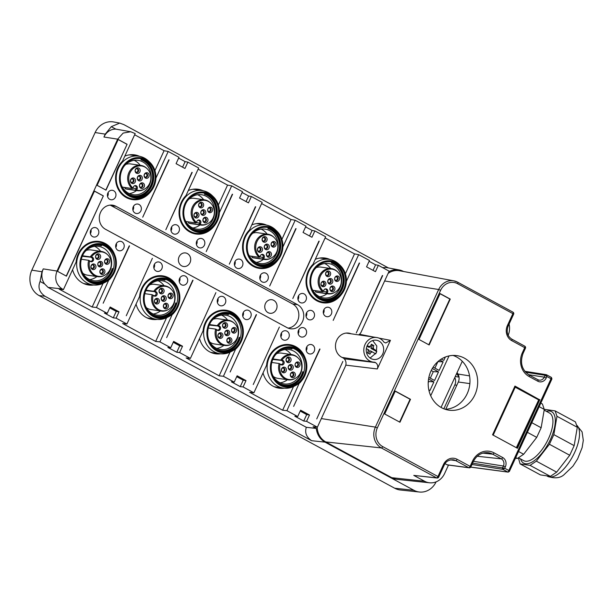 <?xml version="1.0" encoding="UTF-8"?>
<svg xmlns="http://www.w3.org/2000/svg" width="614" height="614" viewBox="0 0 614 614"><rect width="100%" height="100%" fill="white"/><g stroke="black" fill="none" stroke-linecap="round" stroke-linejoin="round"><path stroke-width="0.92" d="M436.094 481.867A18.366 16.455 98.3 0 1 419.454 492.029A18.366 16.455 98.3 0 1 413.928 490.302L325.044 442.149L311.613 440.699L44.96 296.232C39.311 292.195 37.684 287.275 40.094 281.481L41.959 271.749L31.828 270.152L95.124 132.54A19.118 17.123 98.3 0 1 113.713 121.971L119.715 123.092L123.89 124.627L388.401 267.927M413.928 490.302L394.695 488.222A19.118 17.123 98.3 0 0 400.443 490.01L419.454 492.029M394.695 488.222L39.158 295.61A19.118 17.123 98.3 0 1 31.828 270.152M41.959 271.749L43.272 268.886A13.953 12.495 -81.7 0 0 44.599 283.929L40.094 281.481M114.641 254.656A22.304 19.978 98.3 0 0 105.27 243.474A22.304 19.978 98.3 0 0 99.253 241.471A22.304 19.978 98.3 0 0 76.105 262.048L63.426 289.608L62.16 288.918C55.989 284.689 54.278 278.733 57.018 271.05L117.673 139.171L123.153 133.084L130.721 131.757L135.195 133.583L122.516 161.144A22.304 19.978 -81.7 0 0 126.369 197.601A22.304 19.978 -81.7 0 0 132.378 199.604A22.304 19.978 -81.7 0 0 150.89 191.361M130.628 131.741L115.808 129.117A13.953 12.495 98.3 0 0 103.935 137.006L105.247 134.136L111.295 126.668L119.715 123.092M403.544 271.488L403.544 271.488A18.366 16.455 98.3 0 0 399.161 269.93A18.366 16.455 98.3 0 0 388.9 271.687M273.737 300.338A6.854 6.14 98.3 0 0 271.887 299.716A6.854 6.14 98.3 0 0 265.064 304.552A6.854 6.14 98.3 0 0 268.065 312.664A6.854 6.14 98.3 0 0 269.914 313.278A6.854 6.14 98.3 0 0 276.737 308.443A6.854 6.14 98.3 0 0 273.737 300.338M187.393 253.559A6.854 6.14 98.3 0 0 185.543 252.945A6.854 6.14 98.3 0 0 178.712 257.773A6.854 6.14 98.3 0 0 181.721 265.885A6.854 6.14 98.3 0 0 183.571 266.499A6.854 6.14 98.3 0 0 190.394 261.671A6.854 6.14 98.3 0 0 187.393 253.559M311.613 440.699C306.371 437.099 304.605 432.632 306.309 427.298L48.069 287.398L44.599 283.929M111.295 126.668L115.808 129.117M306.309 427.298L316.279 428.449A18.366 16.455 98.3 0 0 325.044 442.149M399.161 269.93L386.367 267.55L382.576 267.604M288.066 328.114A12.748 11.42 98.3 0 0 297.567 320.945A12.748 11.42 98.3 0 0 292.678 303.976L111.103 205.606A12.748 11.42 98.3 0 0 110.075 205.114M351.216 333.809A12.748 11.42 98.3 0 0 348.752 333.126A12.748 11.42 98.3 0 0 336.05 342.113A12.748 11.42 98.3 0 0 341.637 357.202A12.748 11.42 98.3 0 0 342.505 357.624A6.37 5.71 -81.7 0 1 345.375 366.32L317.384 427.19L306.586 421.342L303.738 421.035L294.85 416.223L297.698 416.53L286.907 410.682L282.632 410.221L249.614 392.331L253.889 392.799L243.098 386.95L240.251 386.636L231.363 381.824L234.21 382.131L223.419 376.282L219.144 375.822L186.126 357.939L190.401 358.399L179.61 352.551L176.763 352.244L167.875 347.432L170.723 347.739L159.932 341.891L155.657 341.43L122.639 323.54L126.914 324.008L116.123 318.159L113.275 317.852L104.388 313.033L107.235 313.34L96.444 307.491L92.169 307.031L59.151 289.148L63.426 289.608M316.279 428.449L313.102 426.73L317.384 427.19M306.586 421.342L309.502 415.003L306.701 414.596L303.738 421.035M300.208 411.073L306.701 414.596M316.74 418.925L342.858 361.446L316.74 418.925M320.001 349.067L293.63 406.399L319.71 349.021M297.698 416.53L300.614 410.183L309.502 415.003M299.287 383.075L286.907 410.682M282.632 410.221L293.515 386.559M277.344 387.841A22.304 19.978 98.3 0 0 280.652 387.687M299.586 383.121A22.304 19.978 98.3 0 0 301.796 380.557M305.112 357.839A22.304 19.978 98.3 0 0 295.733 346.657A22.304 19.978 98.3 0 0 289.716 344.654A22.304 19.978 98.3 0 0 266.568 365.23L253.889 392.799M263.038 372.905A22.304 19.978 98.3 0 0 273.069 386.183A22.304 19.978 98.3 0 0 279.078 388.186A22.304 19.978 98.3 0 0 284.228 388.194M286.876 344.968A22.304 19.978 98.3 0 0 285.802 344.515M243.098 386.95L246.014 380.603L243.213 380.196L240.251 386.636M236.72 376.681L243.213 380.196M253.252 384.525L279.37 327.055L253.252 384.525M256.514 314.667L230.143 372.007L256.222 314.629M234.21 382.131L237.127 375.791L246.014 380.603M235.799 348.683L223.419 376.282M219.144 375.822L230.027 352.16M213.849 353.449A22.304 19.978 98.3 0 0 217.164 353.296M236.098 348.721A22.304 19.978 98.3 0 0 238.309 346.158M241.624 323.448A22.304 19.978 98.3 0 0 232.245 312.265A22.304 19.978 98.3 0 0 226.228 310.262A22.304 19.978 98.3 0 0 203.081 330.839L190.401 358.399M199.55 338.514A22.304 19.978 98.3 0 0 209.574 351.791A22.304 19.978 98.3 0 0 215.591 353.794A22.304 19.978 98.3 0 0 220.741 353.794M223.389 310.569A22.304 19.978 98.3 0 0 222.314 310.124M179.61 352.551L182.527 346.212L179.725 345.805L176.763 352.244M173.232 342.282L179.725 345.805M189.764 350.133L215.882 292.655L189.764 350.133M193.026 280.276L166.655 337.616L192.727 280.23M170.723 347.739L173.639 341.399L182.527 346.212M172.311 314.284L159.932 341.891M155.657 341.43L166.54 317.768M150.361 319.057A22.304 19.978 98.3 0 0 153.677 318.904M172.603 314.33A22.304 19.978 98.3 0 0 174.821 311.766M178.129 289.048A22.304 19.978 98.3 0 0 168.758 277.866A22.304 19.978 98.3 0 0 162.741 275.863A22.304 19.978 98.3 0 0 139.593 296.439L126.914 324.008M136.062 304.122A22.304 19.978 98.3 0 0 146.086 317.392A22.304 19.978 98.3 0 0 152.103 319.395A22.304 19.978 98.3 0 0 157.253 319.403M159.901 276.177A22.304 19.978 98.3 0 0 158.826 275.724M116.123 318.159L119.039 311.812L116.238 311.405L113.275 317.852M109.745 307.89L116.238 311.405M126.277 315.734L152.395 258.264L126.277 315.734M129.539 245.876L103.167 303.216L129.239 245.838M107.235 313.34L110.152 307L119.039 311.812M108.824 279.892L96.444 307.491M92.169 307.031L103.045 283.369M86.873 284.658A22.304 19.978 98.3 0 0 90.189 284.505M109.115 279.93A22.304 19.978 98.3 0 0 111.334 277.367M72.575 269.723A22.304 19.978 98.3 0 0 82.598 283A22.304 19.978 98.3 0 0 88.616 285.003A22.304 19.978 98.3 0 0 93.765 285.003M96.413 241.778A22.304 19.978 98.3 0 0 95.339 241.333M214.378 225.76A22.304 19.978 -81.7 0 1 195.866 234.003A22.304 19.978 -81.7 0 1 189.856 232A22.304 19.978 -81.7 0 1 186.004 195.536L198.683 167.975L187.884 162.127L184.968 168.474L176.08 163.654L178.996 157.314L168.205 151.466L164.068 150.706L134.65 134.765M187.884 162.127L185.129 161.62L178.636 158.105M277.866 260.152A22.304 19.978 -81.7 0 1 259.354 268.395A22.304 19.978 -81.7 0 1 253.344 266.392A22.304 19.978 -81.7 0 1 249.491 229.935L262.17 202.374L251.372 196.526L248.455 202.866L239.567 198.053L242.484 191.706L231.693 185.865L227.556 185.098L198.138 169.157M251.372 196.526L248.616 196.019L242.123 192.497M341.361 294.551A22.304 19.978 -81.7 0 1 322.841 302.794A22.304 19.978 -81.7 0 1 316.832 300.791A22.304 19.978 -81.7 0 1 312.979 264.327L325.658 236.766L314.867 230.918L311.95 237.265L303.055 232.445L305.979 226.106L295.18 220.257L291.044 219.497L261.625 203.556M314.867 230.918L312.104 230.411L305.611 226.896M358.622 334.883A6.37 5.71 -81.7 0 0 361.147 332.036L389.146 271.165L378.354 265.317L375.438 271.657L366.55 266.844L369.467 260.497L358.668 254.656L354.531 253.889L325.113 237.948M378.354 265.317L375.591 264.811L369.098 261.288M132.839 154.682A22.304 19.978 -81.7 0 1 135.97 155.772M124.819 156.133A22.304 19.978 -81.7 0 1 134.604 154.851A22.304 19.978 -81.7 0 1 139.539 156.317M129.746 198.499A22.304 19.978 -81.7 0 1 128.587 198.621M164.068 150.706L154.92 170.585M155.91 178.19L168.205 151.466M169.096 159.87L142.724 217.21L168.804 159.832M191.913 172.35L165.834 229.728L192.205 172.396M185.129 161.62L182.573 167.177M196.327 189.074A22.304 19.978 -81.7 0 1 199.458 190.171M188.306 190.532A22.304 19.978 -81.7 0 1 198.092 189.242A22.304 19.978 -81.7 0 1 203.027 190.708M193.233 232.89A22.304 19.978 -81.7 0 1 192.075 233.021M227.556 185.098L218.415 204.984M219.405 212.59L231.693 185.865M232.583 194.27L206.212 251.602L232.292 194.224M255.401 206.741L229.321 264.127L255.693 206.788M248.616 196.019L246.06 201.569M296.078 228.661L269.699 286.001L295.779 228.623M318.889 241.141L292.809 298.519L319.188 241.179M312.104 230.411L309.548 235.968M359.566 263.061L333.187 320.393L359.267 263.015M382.376 275.532L356.304 332.918L382.675 275.579M375.591 264.811L373.043 270.36M302.472 321.659A12.748 11.42 98.3 0 0 297.59 304.69L116.015 206.319A12.748 11.42 98.3 0 0 112.577 205.176A12.748 11.42 98.3 0 0 100.581 212.283A12.748 11.42 98.3 0 0 105.462 229.252L287.037 327.623A12.748 11.42 -81.7 0 0 290.476 328.766A12.748 11.42 -81.7 0 0 302.472 321.659M103.359 195.889L66.442 276.162L57.555 271.342L94.472 191.069L103.359 195.889L66.258 276.062M94.441 191.138L103.152 195.858M127.098 144.282L105.999 190.148L97.112 185.336L118.21 139.462L127.098 144.282L105.823 190.056M118.18 139.531L126.891 144.252M185.413 276.147A4.782 4.283 98.3 0 0 184.123 275.717A4.782 4.283 98.3 0 0 179.357 279.086A4.782 4.283 98.3 0 0 181.452 284.75A4.782 4.283 98.3 0 0 182.742 285.18A4.782 4.283 98.3 0 0 187.508 281.803A4.782 4.283 98.3 0 0 185.413 276.147M179.288 281.849A4.782 4.283 98.3 0 0 179.864 277.927M160.016 262.385A4.782 4.283 98.3 0 0 158.727 261.963A4.782 4.283 98.3 0 0 153.96 265.332A4.782 4.283 98.3 0 0 156.056 270.989A4.782 4.283 98.3 0 0 157.345 271.419A4.782 4.283 98.3 0 0 162.111 268.049A4.782 4.283 98.3 0 0 160.016 262.385M153.891 268.088A4.782 4.283 98.3 0 0 154.467 264.166M121.917 241.755A4.782 4.283 98.3 0 0 120.636 241.325A4.782 4.283 98.3 0 0 115.869 244.694A4.782 4.283 98.3 0 0 117.965 250.351A4.782 4.283 98.3 0 0 119.254 250.781A4.782 4.283 98.3 0 0 124.02 247.411A4.782 4.283 98.3 0 0 121.917 241.755M115.8 247.45A4.782 4.283 98.3 0 0 116.376 243.528M96.528 227.994A4.782 4.283 98.3 0 0 95.239 227.564A4.782 4.283 98.3 0 0 90.473 230.933A4.782 4.283 98.3 0 0 92.568 236.597A4.782 4.283 98.3 0 0 93.858 237.027A4.782 4.283 98.3 0 0 98.624 233.65A4.782 4.283 98.3 0 0 96.528 227.994M90.404 233.696A4.782 4.283 98.3 0 0 90.979 229.774M248.9 310.546A4.782 4.283 98.3 0 0 247.611 310.116A4.782 4.283 98.3 0 0 242.845 313.485A4.782 4.283 98.3 0 0 244.94 319.142A4.782 4.283 98.3 0 0 246.229 319.572A4.782 4.283 98.3 0 0 250.996 316.202A4.782 4.283 98.3 0 0 248.9 310.546M242.776 316.241A4.782 4.283 98.3 0 0 243.351 312.319M223.504 296.785A4.782 4.283 98.3 0 0 222.214 296.355A4.782 4.283 98.3 0 0 217.448 299.724A4.782 4.283 98.3 0 0 219.543 305.388A4.782 4.283 98.3 0 0 220.833 305.818A4.782 4.283 98.3 0 0 225.599 302.441A4.782 4.283 98.3 0 0 223.504 296.785M217.387 302.479A4.782 4.283 98.3 0 0 217.955 298.565M312.388 344.938A4.782 4.283 98.3 0 0 311.098 344.508A4.782 4.283 98.3 0 0 306.332 347.877A4.782 4.283 98.3 0 0 308.428 353.541A4.782 4.283 98.3 0 0 309.717 353.971A4.782 4.283 98.3 0 0 314.483 350.594A4.782 4.283 98.3 0 0 312.388 344.938M306.263 350.64A4.782 4.283 98.3 0 0 306.839 346.718M286.991 331.176A4.782 4.283 98.3 0 0 285.702 330.746A4.782 4.283 98.3 0 0 280.936 334.123A4.782 4.283 98.3 0 0 283.039 339.78A4.782 4.283 98.3 0 0 284.32 340.21A4.782 4.283 98.3 0 0 289.087 336.84A4.782 4.283 98.3 0 0 286.991 331.176M280.874 336.879A4.782 4.283 98.3 0 0 281.442 332.957M198.598 247.48A4.782 4.283 -81.7 0 1 196.503 241.824A4.782 4.283 -81.7 0 1 201.262 238.447A4.782 4.283 -81.7 0 1 202.551 238.877A4.782 4.283 -81.7 0 1 204.646 244.533A4.782 4.283 -81.7 0 1 199.888 247.91A4.782 4.283 -81.7 0 1 198.598 247.48M197.002 240.657A4.782 4.283 -81.7 0 1 196.434 244.579M173.202 233.719A4.782 4.283 -81.7 0 1 171.106 228.063A4.782 4.283 -81.7 0 1 175.865 224.693A4.782 4.283 -81.7 0 1 177.154 225.123A4.782 4.283 -81.7 0 1 179.25 230.78A4.782 4.283 -81.7 0 1 174.491 234.149A4.782 4.283 -81.7 0 1 173.202 233.719M171.605 226.896A4.782 4.283 -81.7 0 1 171.037 230.818M135.111 213.081A4.782 4.283 -81.7 0 1 133.008 207.425A4.782 4.283 -81.7 0 1 137.774 204.055A4.782 4.283 -81.7 0 1 139.063 204.485A4.782 4.283 -81.7 0 1 141.159 210.142A4.782 4.283 -81.7 0 1 136.392 213.511A4.782 4.283 -81.7 0 1 135.111 213.081M133.514 206.258A4.782 4.283 -81.7 0 1 132.946 210.18M109.714 199.327A4.782 4.283 -81.7 0 1 107.619 193.663A4.782 4.283 -81.7 0 1 112.377 190.294A4.782 4.283 -81.7 0 1 113.667 190.724A4.782 4.283 -81.7 0 1 115.762 196.38A4.782 4.283 -81.7 0 1 111.004 199.757A4.782 4.283 -81.7 0 1 109.714 199.327M108.118 192.504A4.782 4.283 -81.7 0 1 107.55 196.426M262.086 281.872A4.782 4.283 -81.7 0 1 259.991 276.216A4.782 4.283 -81.7 0 1 264.749 272.846A4.782 4.283 -81.7 0 1 266.039 273.276A4.782 4.283 -81.7 0 1 268.134 278.933A4.782 4.283 -81.7 0 1 263.375 282.302A4.782 4.283 -81.7 0 1 262.086 281.872M260.489 275.049A4.782 4.283 -81.7 0 1 259.922 278.971M236.689 268.118A4.782 4.283 -81.7 0 1 234.594 262.454A4.782 4.283 -81.7 0 1 239.353 259.085A4.782 4.283 -81.7 0 1 240.642 259.515A4.782 4.283 -81.7 0 1 242.737 265.171A4.782 4.283 -81.7 0 1 237.979 268.548A4.782 4.283 -81.7 0 1 236.689 268.118M235.093 261.295A4.782 4.283 -81.7 0 1 234.525 265.21M325.573 316.271A4.782 4.283 -81.7 0 1 323.478 310.607A4.782 4.283 -81.7 0 1 328.237 307.238A4.782 4.283 -81.7 0 1 329.526 307.668A4.782 4.283 -81.7 0 1 331.621 313.324A4.782 4.283 -81.7 0 1 326.863 316.701A4.782 4.283 -81.7 0 1 325.573 316.271M323.977 309.448A4.782 4.283 -81.7 0 1 323.409 313.37M300.177 302.51A4.782 4.283 -81.7 0 1 298.082 296.854A4.782 4.283 -81.7 0 1 302.848 293.477A4.782 4.283 -81.7 0 1 304.13 293.906A4.782 4.283 -81.7 0 1 306.232 299.571A4.782 4.283 -81.7 0 1 301.466 302.94A4.782 4.283 -81.7 0 1 300.177 302.51M298.588 295.687A4.782 4.283 -81.7 0 1 298.013 299.609M308.259 319.426A4.782 4.283 -81.7 0 1 306.163 313.769A4.782 4.283 -81.7 0 1 310.93 310.392A4.782 4.283 -81.7 0 1 312.219 310.822A4.782 4.283 -81.7 0 1 314.314 316.479A4.782 4.283 -81.7 0 1 309.548 319.856A4.782 4.283 -81.7 0 1 308.259 319.426M306.67 312.603A4.782 4.283 -81.7 0 1 306.094 316.525M304.306 328.022A4.782 4.283 98.3 0 0 303.017 327.592A4.782 4.283 98.3 0 0 298.25 330.969A4.782 4.283 98.3 0 0 300.346 336.625A4.782 4.283 98.3 0 0 301.635 337.055A4.782 4.283 98.3 0 0 306.401 333.686A4.782 4.283 98.3 0 0 304.306 328.022M298.181 333.724A4.782 4.283 98.3 0 0 298.757 329.802M273.921 386.613A21.59 19.333 98.3 0 0 275.678 386.966L283.392 388.086A21.59 19.333 -81.7 0 1 270.413 379.306A21.59 19.333 -81.7 0 1 270.183 355.675A21.59 19.333 -81.7 0 1 289.616 345.367A21.59 19.333 -81.7 0 1 299.448 350.249L300.783 351.53A20.308 18.19 -81.7 0 1 303.738 355.207A20.308 18.19 -81.7 0 1 295.856 385.369A20.308 18.19 -81.7 0 1 273.468 378.861A20.308 18.19 -81.7 0 1 276.638 352.167A20.308 18.19 -81.7 0 1 300.783 351.53M291.082 354.516A17.369 15.557 98.3 0 0 285.073 349.527M280.222 382.806A17.369 15.557 98.3 0 0 287.406 379.744M210.425 352.221A21.59 19.333 98.3 0 0 212.191 352.574L219.904 353.695A21.59 19.333 -81.7 0 1 206.926 344.907A21.59 19.333 -81.7 0 1 206.695 321.283A21.59 19.333 -81.7 0 1 226.129 310.968A21.59 19.333 -81.7 0 1 235.96 315.857L237.296 317.139A20.308 18.19 -81.7 0 1 240.251 320.807A20.308 18.19 -81.7 0 1 232.368 350.97A20.308 18.19 -81.7 0 1 209.98 344.469A20.308 18.19 -81.7 0 1 213.15 317.768A20.308 18.19 -81.7 0 1 237.296 317.139M227.594 320.117A17.369 15.557 98.3 0 0 221.585 315.135M216.734 348.407A17.369 15.557 98.3 0 0 223.918 345.344M146.938 317.822A21.59 19.333 98.3 0 0 148.703 318.175L156.409 319.303A21.59 19.333 -81.7 0 1 143.438 310.515A21.59 19.333 -81.7 0 1 143.208 286.884A21.59 19.333 -81.7 0 1 162.641 276.576A21.59 19.333 -81.7 0 1 172.473 281.458L173.808 282.739A20.308 18.19 -81.7 0 1 176.763 286.416A20.308 18.19 -81.7 0 1 168.881 316.578A20.308 18.19 -81.7 0 1 146.493 310.078A20.308 18.19 -81.7 0 1 149.662 283.376A20.308 18.19 -81.7 0 1 173.808 282.739M164.107 285.725A17.369 15.557 98.3 0 0 158.097 280.736M153.247 314.015A17.369 15.557 98.3 0 0 160.431 310.953M83.45 283.43A21.59 19.333 98.3 0 0 85.216 283.783L92.921 284.904A21.59 19.333 -81.7 0 1 79.95 276.116A21.59 19.333 -81.7 0 1 79.72 252.492A21.59 19.333 -81.7 0 1 99.153 242.177A21.59 19.333 -81.7 0 1 108.985 247.066L110.32 248.348A20.308 18.19 -81.7 0 1 113.275 252.016A20.308 18.19 -81.7 0 1 105.393 282.179A20.308 18.19 -81.7 0 1 83.005 275.678A20.308 18.19 -81.7 0 1 86.175 248.977A20.308 18.19 -81.7 0 1 110.32 248.348M100.619 251.326A17.369 15.557 98.3 0 0 94.602 246.344M89.759 279.616A17.369 15.557 98.3 0 0 96.943 276.553M129.209 154.881A21.59 19.333 -81.7 0 1 130.997 155.05L138.71 156.171A21.59 19.333 -81.7 0 1 148.542 161.06L149.877 162.342A20.308 18.19 -81.7 0 1 147.874 194.293A20.308 18.19 -81.7 0 1 144.95 196.173A20.308 18.19 -81.7 0 1 121.695 188.122A20.308 18.19 -81.7 0 1 127.528 161.39A20.308 18.19 -81.7 0 1 149.877 162.342M134.167 160.338A17.369 15.557 -81.7 0 1 140.176 165.32M136.5 190.547A17.369 15.557 -81.7 0 1 129.316 193.61M125.302 187.907A11.789 10.561 -81.7 0 1 124.596 187.707L125.187 187.792M192.696 189.281A21.59 19.333 -81.7 0 1 194.484 189.442L202.198 190.57A21.59 19.333 -81.7 0 1 212.03 195.452L213.365 196.733A20.308 18.19 -81.7 0 1 211.362 228.692A20.308 18.19 -81.7 0 1 208.438 230.572A20.308 18.19 -81.7 0 1 185.19 222.514A20.308 18.19 -81.7 0 1 191.015 195.782A20.308 18.19 -81.7 0 1 213.365 196.733M197.654 194.73A17.369 15.557 -81.7 0 1 203.664 199.719M199.987 224.947A17.369 15.557 -81.7 0 1 192.804 228.009M188.79 222.299A11.789 10.561 -81.7 0 1 188.084 222.099L188.675 222.191A11.789 10.561 98.3 0 1 188.644 222.184L188.667 223.112A12.748 11.42 98.3 0 0 190.517 223.565L200.755 225.054A12.748 11.42 98.3 0 0 207.141 223.949L207.686 223.665A12.318 11.037 -81.7 0 1 200.149 224.432L198.898 224.601A12.748 11.42 98.3 0 0 200.755 225.054M256.721 267.29A22.304 19.978 -81.7 0 1 255.562 267.412M259.814 223.473A22.304 19.978 -81.7 0 1 262.945 224.563M256.184 223.673A21.59 19.333 -81.7 0 1 257.972 223.841L265.685 224.962A21.59 19.333 -81.7 0 1 275.525 229.851L276.853 231.133A20.308 18.19 -81.7 0 1 274.849 263.084A20.308 18.19 -81.7 0 1 271.925 264.964A20.308 18.19 -81.7 0 1 248.678 256.913A20.308 18.19 -81.7 0 1 254.503 230.181A20.308 18.19 -81.7 0 1 276.853 231.133M261.142 229.129A17.369 15.557 -81.7 0 1 267.151 234.111M263.475 259.338A17.369 15.557 -81.7 0 1 256.291 262.401M252.277 256.698A11.789 10.561 -81.7 0 1 251.571 256.491L252.162 256.583M320.209 301.681A22.304 19.978 -81.7 0 1 319.05 301.804M323.309 257.865A22.304 19.978 -81.7 0 1 326.433 258.962M319.671 258.064A21.59 19.333 -81.7 0 1 321.46 258.233L329.173 259.361A21.59 19.333 -81.7 0 1 339.012 264.243L340.348 265.524A20.308 18.19 -81.7 0 1 338.337 297.483A20.308 18.19 -81.7 0 1 335.413 299.356A20.308 18.19 -81.7 0 1 312.165 291.305A20.308 18.19 -81.7 0 1 317.991 264.573A20.308 18.19 -81.7 0 1 340.348 265.524M324.629 263.521A17.369 15.557 -81.7 0 1 330.639 268.51M326.97 293.73A17.369 15.557 -81.7 0 1 319.779 296.792M315.765 291.09A11.789 10.561 -81.7 0 1 315.059 290.89L315.65 290.982M469.549 375.875L457.952 374.026A7.967 7.138 -81.7 0 1 459.026 377.142A7.967 7.138 -81.7 0 1 458.305 382.008L445.772 409.246M457.952 374.026A25.489 22.833 -81.7 0 1 457.115 372.506M459.026 377.142A7.967 7.138 -81.7 0 0 458.988 377.08A27.085 24.261 -81.7 0 1 456.716 373.366M454.79 377.556A7.967 7.138 -81.7 0 1 454.82 384.94L443.853 408.794M251.794 224.924A22.304 19.978 -81.7 0 1 261.579 223.642A22.304 19.978 -81.7 0 1 266.522 225.108M291.044 219.497L281.903 239.376M282.893 246.981L295.18 220.257M315.281 259.323A22.304 19.978 -81.7 0 1 325.075 258.034A22.304 19.978 -81.7 0 1 330.01 259.499M354.531 253.889L345.39 273.775M346.38 281.381L358.668 254.656M347.01 333.195A12.748 11.42 98.3 0 0 346.618 333.041M321.337 418.579L375.377 427.114A15.649 14.015 98.3 0 0 381.371 447.944L436.608 477.869A1.596 1.42 96.2 0 0 437.084 478.022L413.79 475.397L424.589 481.246A16.54 14.813 98.3 0 0 429.562 482.796L397.174 479.373A17.814 15.956 -81.7 0 1 391.809 477.7L325.781 441.926A17.814 15.956 -81.7 0 1 317.169 427.167M388.109 273.414A17.814 15.956 -81.7 0 1 399.568 270.751L453.884 280.851A15.649 14.015 98.3 0 0 438.672 289.501L384.633 280.974M273.353 376.497A12.748 11.42 98.3 0 0 277.935 378.362L288.166 379.851A12.748 11.42 98.3 0 0 294.559 378.746L295.104 378.462A12.318 11.037 -81.7 0 1 283.054 376.474A12.318 11.037 -81.7 0 1 280.099 364.225L279.17 363.519A12.748 11.42 98.3 0 0 282.087 376.689A12.748 11.42 98.3 0 0 288.166 379.851M271.787 362.444L279.17 363.519L280.583 364.279A1.911 1.712 -81.7 0 0 282.164 360.84L280.752 360.08L272.977 358.944M295.104 378.462A12.318 11.037 -81.7 0 0 298.366 358.2A12.318 11.037 98.3 0 0 298.097 357.939L297.652 357.509A12.748 11.42 98.3 0 0 291.842 354.623L281.611 353.134A12.748 11.42 98.3 0 0 276.684 353.61M298.097 357.939A12.318 11.037 98.3 0 0 282.033 360.011L283.039 360.556A2.341 2.095 98.3 0 1 281.105 364.77L280.099 364.225M291.842 354.623A12.748 11.42 98.3 0 0 280.752 360.08L282.033 360.011M292.471 365.238A2.832 2.533 98.3 0 0 288.948 369.444A2.832 2.533 98.3 0 0 292.471 365.238M290.384 361.73A2.832 2.533 98.3 0 0 286.715 357.947A2.832 2.533 98.3 0 0 290.384 361.73M295.771 366.804A2.832 2.533 98.3 0 0 299.287 362.605A2.832 2.533 98.3 0 0 295.771 366.804M285.648 367.878A2.832 2.533 98.3 0 0 282.125 372.076A2.832 2.533 98.3 0 0 285.648 367.878M291.028 372.951A2.832 2.533 98.3 0 0 294.705 376.727A2.832 2.533 98.3 0 0 291.028 372.951M291.197 365.821A1.911 1.712 98.3 0 0 288.473 366.443A1.911 1.712 98.3 0 0 289.731 369.129A1.911 1.712 98.3 0 0 291.197 365.821M289.087 361.017A1.911 1.712 98.3 0 0 288.127 357.847A1.911 1.712 98.3 0 0 286.224 360.403A1.911 1.712 98.3 0 0 289.087 361.017M295.641 366.021A1.911 1.712 98.3 0 0 298.366 365.399A1.911 1.712 98.3 0 0 297.107 362.713A1.911 1.712 98.3 0 0 295.641 366.021M284.374 368.454A1.911 1.712 98.3 0 0 281.649 369.075A1.911 1.712 98.3 0 0 282.908 371.769A1.911 1.712 98.3 0 0 284.374 368.454M290.929 373.466A1.911 1.712 98.3 0 0 291.888 376.628A1.911 1.712 98.3 0 0 293.791 374.079A1.911 1.712 98.3 0 0 290.929 373.466M289.386 369.037A1.911 1.712 98.3 0 0 289.923 365.338M287.229 361.539A1.911 1.712 98.3 0 0 287.766 357.839M296.209 366.404A1.911 1.712 98.3 0 0 296.746 362.697M282.57 371.677A1.911 1.712 98.3 0 0 283.108 367.97M291.543 376.536A1.911 1.712 98.3 0 0 292.087 372.836M302.687 371.838L303.477 371.954L302.71 371.754A18.481 16.555 98.3 0 1 284.213 385.07A18.481 16.555 98.3 0 1 277.114 382.031M281.926 385.178A19.118 17.123 98.3 0 0 284.336 385.73A19.118 17.123 98.3 0 0 303.477 371.954M292.241 348.437A19.118 17.123 98.3 0 0 289.854 347.892A19.118 17.123 98.3 0 0 287.383 347.739L292.241 348.437L291.857 349.021A18.481 16.555 98.3 0 0 289.547 348.491A18.481 16.555 98.3 0 0 281.872 349.381M272.025 373.673A17.369 15.557 98.3 0 0 273.56 376.842A17.369 15.557 98.3 0 0 283.998 383.911A17.369 15.557 98.3 0 0 299.632 375.614A17.369 15.557 98.3 0 0 299.448 356.611A17.369 15.557 98.3 0 0 289.01 349.543A17.369 15.557 98.3 0 0 274.604 355.943M285.103 386.152A19.441 17.407 98.3 0 0 302.088 376.436A19.441 17.407 98.3 0 0 301.689 355.506A19.441 17.407 98.3 0 0 290.706 347.716M303.093 355.713A19.441 17.407 -81.7 0 1 303.301 376.981A19.441 17.407 -81.7 0 1 285.802 386.267A19.441 17.407 -81.7 0 1 274.12 378.354A19.441 17.407 -81.7 0 1 273.913 357.087A19.441 17.407 -81.7 0 1 291.404 347.8A19.441 17.407 -81.7 0 1 303.093 355.713M295.856 385.369L294.213 386.214A21.59 19.333 -81.7 0 1 283.392 388.086M337.654 271.933A12.318 11.037 -81.7 0 1 338.253 289.555A12.318 11.037 -81.7 0 1 334.668 292.456A12.318 11.037 -81.7 0 1 327.124 293.223L327.646 292.087A2.341 2.095 98.3 0 0 323.923 290.069L323.401 291.205A12.318 11.037 98.3 0 1 322.281 273.107A12.318 11.037 -81.7 0 1 337.654 271.933L337.209 271.503A12.748 11.42 98.3 0 0 331.406 268.617L321.168 267.128A12.748 11.42 98.3 0 0 316.241 267.604M315.68 290.99A11.789 10.561 98.3 0 1 315.619 290.975L315.642 291.903A12.748 11.42 98.3 0 0 317.492 292.356L327.73 293.845A12.748 11.42 98.3 0 0 334.116 292.74L334.668 292.456M315.642 291.903L325.873 293.392A12.748 11.42 98.3 0 0 327.73 293.845M324.668 289.14A1.911 1.712 -81.7 0 1 326.61 291.803L325.873 293.392L327.124 293.223M331.406 268.617A12.748 11.42 98.3 0 0 321.306 272.723A12.748 11.42 98.3 0 0 322.826 291.742L312.787 290.284M323.401 291.205L322.826 291.742M328.429 279.447A2.832 2.533 98.3 0 0 332.105 283.223A2.832 2.533 98.3 0 0 328.429 279.447M325.205 281.872A2.832 2.533 98.3 0 0 321.69 286.07A2.832 2.533 98.3 0 0 325.205 281.872M329.941 275.724A2.832 2.533 98.3 0 0 326.272 271.941A2.832 2.533 98.3 0 0 329.941 275.724M330.593 286.945A2.832 2.533 98.3 0 0 334.262 290.721A2.832 2.533 98.3 0 0 330.593 286.945M335.328 280.798A2.832 2.533 98.3 0 0 338.844 276.599A2.832 2.533 98.3 0 0 335.328 280.798M328.329 279.953A1.911 1.712 98.3 0 0 329.288 283.123A1.911 1.712 98.3 0 0 331.192 280.567A1.911 1.712 98.3 0 0 328.329 279.953M323.931 282.448A1.911 1.712 98.3 0 0 321.206 283.069A1.911 1.712 98.3 0 0 322.473 285.756A1.911 1.712 98.3 0 0 323.931 282.448M328.643 275.011A1.911 1.712 98.3 0 0 327.684 271.841A1.911 1.712 98.3 0 0 325.781 274.397A1.911 1.712 98.3 0 0 328.643 275.011M330.486 287.452A1.911 1.712 98.3 0 0 331.445 290.622A1.911 1.712 98.3 0 0 333.356 288.073A1.911 1.712 98.3 0 0 330.486 287.452M335.198 280.015A1.911 1.712 98.3 0 0 337.923 279.393A1.911 1.712 98.3 0 0 336.664 276.707A1.911 1.712 98.3 0 0 335.198 280.015M328.943 283.031A1.911 1.712 98.3 0 0 329.488 279.332M322.127 285.663A1.911 1.712 98.3 0 0 322.665 281.964M326.786 275.532A1.911 1.712 98.3 0 0 327.323 271.825M331.107 290.529A1.911 1.712 98.3 0 0 331.644 286.83M335.766 280.398A1.911 1.712 98.3 0 0 336.303 276.691M321.483 299.171A19.118 17.123 98.3 0 0 323.9 299.724A19.118 17.123 98.3 0 0 336.234 296.301A19.118 17.123 98.3 0 0 343.648 277.482A19.118 17.123 98.3 0 0 331.798 262.431L331.414 263.015A18.481 16.555 98.3 0 1 342.865 277.559A18.481 16.555 98.3 0 1 335.697 295.748A18.481 16.555 98.3 0 1 323.77 299.064A18.481 16.555 98.3 0 1 316.671 296.025M311.582 287.667A17.369 15.557 98.3 0 0 323.555 297.905A17.369 15.557 98.3 0 0 334.76 294.789A17.369 15.557 98.3 0 0 341.3 276.484A17.369 15.557 98.3 0 0 328.567 263.536A17.369 15.557 98.3 0 0 317.361 266.653A17.369 15.557 98.3 0 0 314.168 269.937M324.66 300.146A19.441 17.407 98.3 0 0 336.503 296.57A19.441 17.407 98.3 0 0 343.886 276.469A19.441 17.407 98.3 0 0 330.263 261.71M318.428 265.279A19.441 17.407 -81.7 0 1 330.969 261.794A19.441 17.407 -81.7 0 1 345.214 276.292A19.441 17.407 -81.7 0 1 337.9 296.777A19.441 17.407 -81.7 0 1 325.359 300.261A19.441 17.407 -81.7 0 1 311.114 285.763A19.441 17.407 -81.7 0 1 318.428 265.279M335.413 299.356L333.77 300.208A21.59 19.333 -81.7 0 1 322.949 302.08A21.59 19.333 -81.7 0 1 307.123 285.986A21.59 19.333 -81.7 0 1 315.243 263.229A21.59 19.333 -81.7 0 1 329.173 259.361M209.858 342.098A12.748 11.42 98.3 0 0 214.447 343.963L224.678 345.459A12.748 11.42 98.3 0 0 231.071 344.347L231.616 344.063A12.318 11.037 -81.7 0 1 219.566 342.082A12.318 11.037 -81.7 0 1 216.612 329.825L215.683 329.119A12.748 11.42 98.3 0 0 218.599 342.297A12.748 11.42 98.3 0 0 224.678 345.459M208.299 328.045L215.683 329.119L217.095 329.887A1.911 1.712 -81.7 0 0 218.676 326.448L217.264 325.681L209.489 324.545M231.616 344.063A12.318 11.037 -81.7 0 0 234.878 323.808A12.318 11.037 98.3 0 0 234.609 323.54L234.164 323.118A12.748 11.42 98.3 0 0 228.354 320.232L218.123 318.735A12.748 11.42 98.3 0 0 213.196 319.219M234.609 323.54A12.318 11.037 98.3 0 0 218.546 325.62L219.551 326.164A2.341 2.095 98.3 0 1 217.617 330.37L216.612 329.825M228.354 320.232A12.748 11.42 98.3 0 0 217.264 325.681L218.546 325.62M228.976 330.846A2.832 2.533 98.3 0 0 225.461 335.044A2.832 2.533 98.3 0 0 228.976 330.846M226.896 327.339A2.832 2.533 98.3 0 0 223.227 323.555A2.832 2.533 98.3 0 0 226.896 327.339M232.284 332.412A2.832 2.533 98.3 0 0 235.799 328.206A2.832 2.533 98.3 0 0 232.284 332.412M222.161 333.479A2.832 2.533 98.3 0 0 218.638 337.685A2.832 2.533 98.3 0 0 222.161 333.479M227.541 338.552A2.832 2.533 98.3 0 0 231.217 342.336A2.832 2.533 98.3 0 0 227.541 338.552M227.71 331.422A1.911 1.712 98.3 0 0 224.985 332.044A1.911 1.712 98.3 0 0 226.244 334.737A1.911 1.712 98.3 0 0 227.71 331.422M225.599 326.617A1.911 1.712 98.3 0 0 224.64 323.448A1.911 1.712 98.3 0 0 222.728 326.003A1.911 1.712 98.3 0 0 225.599 326.617M232.153 331.621A1.911 1.712 98.3 0 0 234.878 331.007A1.911 1.712 98.3 0 0 233.612 328.313A1.911 1.712 98.3 0 0 232.153 331.621M220.886 334.062A1.911 1.712 98.3 0 0 218.162 334.684A1.911 1.712 98.3 0 0 219.421 337.37A1.911 1.712 98.3 0 0 220.886 334.062M227.441 339.066A1.911 1.712 98.3 0 0 228.4 342.236A1.911 1.712 98.3 0 0 230.304 339.68A1.911 1.712 98.3 0 0 227.441 339.066M225.898 334.645A1.911 1.712 98.3 0 0 226.436 330.938M223.742 327.139A1.911 1.712 98.3 0 0 224.279 323.44M232.721 332.005A1.911 1.712 98.3 0 0 233.259 328.306M219.075 337.278A1.911 1.712 98.3 0 0 219.62 333.579M228.055 342.144A1.911 1.712 98.3 0 0 228.6 338.444M239.199 337.447L239.99 337.562L239.222 337.355A18.481 16.555 98.3 0 1 220.725 350.678A18.481 16.555 98.3 0 1 213.626 347.631M218.438 350.786A19.118 17.123 98.3 0 0 220.848 351.338A19.118 17.123 98.3 0 0 239.99 337.562M223.918 313.34L228.753 314.046A19.118 17.123 98.3 0 0 226.366 313.501A19.118 17.123 98.3 0 0 223.895 313.34M228.753 314.046L228.362 314.629A18.481 16.555 98.3 0 0 226.059 314.099A18.481 16.555 98.3 0 0 218.384 314.99M208.537 339.273A17.369 15.557 98.3 0 0 210.072 342.451A17.369 15.557 98.3 0 0 220.51 349.519A17.369 15.557 98.3 0 0 236.144 341.223A17.369 15.557 98.3 0 0 235.953 322.212A17.369 15.557 98.3 0 0 225.515 315.151A17.369 15.557 98.3 0 0 211.116 321.544M221.616 351.753A19.441 17.407 98.3 0 0 238.6 342.044A19.441 17.407 98.3 0 0 238.201 321.114A19.441 17.407 98.3 0 0 227.218 313.317M239.606 321.314A19.441 17.407 -81.7 0 1 239.813 342.589A19.441 17.407 -81.7 0 1 222.314 351.876A19.441 17.407 -81.7 0 1 210.633 343.963A19.441 17.407 -81.7 0 1 210.425 322.688A19.441 17.407 -81.7 0 1 227.917 313.401A19.441 17.407 -81.7 0 1 239.606 321.314M232.368 350.97L230.718 351.822A21.59 19.333 -81.7 0 1 219.904 353.695M274.166 237.534A12.318 11.037 -81.7 0 1 274.765 255.163A12.318 11.037 -81.7 0 1 271.181 258.057A12.318 11.037 -81.7 0 1 263.636 258.832L264.158 257.696A2.341 2.095 98.3 0 0 260.428 255.677L259.906 256.813A12.318 11.037 98.3 0 1 258.793 238.716A12.318 11.037 -81.7 0 1 274.166 237.534L273.721 237.104A12.748 11.42 98.3 0 0 267.919 234.226L257.68 232.729A12.748 11.42 98.3 0 0 252.753 233.213M252.185 256.598A11.789 10.561 98.3 0 1 252.131 256.575L252.154 257.512A12.748 11.42 98.3 0 0 254.004 257.957L264.243 259.446A12.748 11.42 98.3 0 0 270.628 258.341L271.181 258.057M252.154 257.512L262.385 259.001A12.748 11.42 98.3 0 0 264.243 259.446M261.18 254.749A1.911 1.712 -81.7 0 1 263.114 257.412L262.385 259.001L263.636 258.832M267.919 234.226A12.748 11.42 98.3 0 0 257.819 238.324A12.748 11.42 98.3 0 0 259.338 257.35L249.299 255.884M259.906 256.813L259.338 257.35M264.941 245.047A2.832 2.533 98.3 0 0 268.617 248.831A2.832 2.533 98.3 0 0 264.941 245.047M261.717 247.473A2.832 2.533 98.3 0 0 258.195 251.671A2.832 2.533 98.3 0 0 261.717 247.473M266.453 241.325A2.832 2.533 98.3 0 0 262.784 237.549A2.832 2.533 98.3 0 0 266.453 241.325M267.098 252.546A2.832 2.533 98.3 0 0 270.774 256.33A2.832 2.533 98.3 0 0 267.098 252.546M271.841 246.406A2.832 2.533 98.3 0 0 275.356 242.2A2.832 2.533 98.3 0 0 271.841 246.406M264.841 245.562A1.911 1.712 98.3 0 0 265.801 248.731A1.911 1.712 98.3 0 0 267.704 246.176A1.911 1.712 98.3 0 0 264.841 245.562M260.443 248.056A1.911 1.712 98.3 0 0 257.719 248.678A1.911 1.712 98.3 0 0 258.985 251.364A1.911 1.712 98.3 0 0 260.443 248.056M265.156 240.611A1.911 1.712 98.3 0 0 264.197 237.441A1.911 1.712 98.3 0 0 262.293 239.997A1.911 1.712 98.3 0 0 265.156 240.611M266.998 253.06A1.911 1.712 98.3 0 0 267.957 256.23A1.911 1.712 98.3 0 0 269.861 253.674A1.911 1.712 98.3 0 0 266.998 253.06M271.71 245.615A1.911 1.712 98.3 0 0 274.435 245.001A1.911 1.712 98.3 0 0 273.176 242.307A1.911 1.712 98.3 0 0 271.71 245.615M265.455 248.639A1.911 1.712 98.3 0 0 266 244.932M258.64 251.272A1.911 1.712 98.3 0 0 259.177 247.572M263.299 241.133A1.911 1.712 98.3 0 0 263.836 237.434M267.612 256.138A1.911 1.712 98.3 0 0 268.157 252.431M272.278 245.999A1.911 1.712 98.3 0 0 272.816 242.3M257.995 264.78A19.118 17.123 98.3 0 0 260.405 265.332A19.118 17.123 98.3 0 0 272.746 261.902A19.118 17.123 98.3 0 0 280.161 243.083A19.118 17.123 98.3 0 0 268.31 228.04L267.927 228.623A18.481 16.555 98.3 0 1 279.378 243.167A18.481 16.555 98.3 0 1 272.209 261.357A18.481 16.555 98.3 0 1 260.282 264.672A18.481 16.555 98.3 0 1 253.183 261.625M248.094 253.267A17.369 15.557 98.3 0 0 260.067 263.513A17.369 15.557 98.3 0 0 271.273 260.397A17.369 15.557 98.3 0 0 277.804 242.093A17.369 15.557 98.3 0 0 265.079 229.137A17.369 15.557 98.3 0 0 253.874 232.253A17.369 15.557 98.3 0 0 250.681 235.538M261.173 265.747A19.441 17.407 98.3 0 0 273.015 262.178A19.441 17.407 98.3 0 0 280.398 242.069A19.441 17.407 98.3 0 0 266.775 227.31M254.94 230.879A19.441 17.407 -81.7 0 1 267.481 227.395A19.441 17.407 -81.7 0 1 281.726 241.893A19.441 17.407 -81.7 0 1 274.412 262.378A19.441 17.407 -81.7 0 1 261.871 265.87A19.441 17.407 -81.7 0 1 247.626 251.372A19.441 17.407 -81.7 0 1 254.94 230.879M271.925 264.964L270.283 265.816A21.59 19.333 -81.7 0 1 259.461 267.689A21.59 19.333 -81.7 0 1 243.635 251.587A21.59 19.333 -81.7 0 1 251.755 228.83A21.59 19.333 -81.7 0 1 265.685 224.962M146.37 307.706A12.748 11.42 98.3 0 0 150.96 309.571L161.19 311.06A12.748 11.42 98.3 0 0 167.584 309.955L168.129 309.671A12.318 11.037 -81.7 0 1 156.079 307.691A12.318 11.037 -81.7 0 1 153.124 295.434L152.195 294.728A12.748 11.42 98.3 0 0 155.112 307.906A12.748 11.42 98.3 0 0 161.19 311.06M144.812 293.653L152.195 294.728L153.607 295.488A1.911 1.712 -81.7 0 0 155.188 292.049L153.776 291.289L146.002 290.153M168.129 309.671A12.318 11.037 -81.7 0 0 171.39 289.409A12.318 11.037 98.3 0 0 171.122 289.148L170.677 288.718A12.748 11.42 98.3 0 0 164.867 285.832L154.636 284.343A12.748 11.42 98.3 0 0 149.709 284.819M171.122 289.148A12.318 11.037 98.3 0 0 155.058 291.22L156.063 291.765A2.341 2.095 98.3 0 1 154.129 295.979L153.124 295.434M164.867 285.832A12.748 11.42 98.3 0 0 153.776 291.289L155.058 291.22M165.488 296.447A2.832 2.533 98.3 0 0 161.973 300.653A2.832 2.533 98.3 0 0 165.488 296.447M163.408 292.939A2.832 2.533 98.3 0 0 159.74 289.156A2.832 2.533 98.3 0 0 163.408 292.939M168.789 298.013A2.832 2.533 98.3 0 0 172.311 293.814A2.832 2.533 98.3 0 0 168.789 298.013M158.673 299.087A2.832 2.533 98.3 0 0 155.15 303.285A2.832 2.533 98.3 0 0 158.673 299.087M164.053 304.16A2.832 2.533 98.3 0 0 167.722 307.944A2.832 2.533 98.3 0 0 164.053 304.16M164.222 297.03A1.911 1.712 98.3 0 0 161.497 297.652A1.911 1.712 98.3 0 0 162.756 300.338A1.911 1.712 98.3 0 0 164.222 297.03M162.111 292.226A1.911 1.712 98.3 0 0 161.144 289.056A1.911 1.712 98.3 0 0 159.241 291.612A1.911 1.712 98.3 0 0 162.111 292.226M168.666 297.23A1.911 1.712 98.3 0 0 171.39 296.608A1.911 1.712 98.3 0 0 170.124 293.922A1.911 1.712 98.3 0 0 168.666 297.23M157.399 299.663A1.911 1.712 98.3 0 0 154.674 300.284A1.911 1.712 98.3 0 0 155.933 302.978A1.911 1.712 98.3 0 0 157.399 299.663M163.946 304.674A1.911 1.712 98.3 0 0 166.425 307.223A1.911 1.712 98.3 0 0 165.465 304.053A1.911 1.712 98.3 0 0 163.946 304.674M162.411 300.246A1.911 1.712 98.3 0 0 162.948 296.547M160.254 292.748A1.911 1.712 98.3 0 0 160.791 289.048M169.234 297.613A1.911 1.712 98.3 0 0 169.771 293.906M155.588 302.886A1.911 1.712 98.3 0 0 156.133 299.179M164.567 307.744A1.911 1.712 98.3 0 0 165.105 304.045M175.711 303.047L176.502 303.162L175.734 302.963A18.481 16.555 98.3 0 1 157.238 316.279A18.481 16.555 98.3 0 1 150.138 313.24M154.951 316.387A19.118 17.123 98.3 0 0 157.361 316.939A19.118 17.123 98.3 0 0 176.502 303.162M160.431 278.948L165.266 279.646A19.118 17.123 98.3 0 0 162.879 279.101A19.118 17.123 98.3 0 0 160.407 278.948M165.266 279.646L164.874 280.23A18.481 16.555 98.3 0 0 162.564 279.7A18.481 16.555 98.3 0 0 154.889 280.59M145.05 304.882A17.369 15.557 98.3 0 0 146.585 308.051A17.369 15.557 98.3 0 0 157.023 315.12A17.369 15.557 98.3 0 0 172.657 306.823A17.369 15.557 98.3 0 0 172.465 287.82A17.369 15.557 98.3 0 0 162.027 280.752A17.369 15.557 98.3 0 0 147.629 287.152M158.128 317.361A19.441 17.407 98.3 0 0 175.113 307.645A19.441 17.407 98.3 0 0 174.714 286.715A19.441 17.407 98.3 0 0 163.731 278.925M176.111 286.922A19.441 17.407 -81.7 0 1 176.325 308.19A19.441 17.407 -81.7 0 1 158.826 317.476A19.441 17.407 -81.7 0 1 147.145 309.563A19.441 17.407 -81.7 0 1 146.93 288.296A19.441 17.407 -81.7 0 1 164.429 279.009A19.441 17.407 -81.7 0 1 176.111 286.922M168.881 316.578L167.231 317.423A21.59 19.333 -81.7 0 1 156.409 319.303M200.149 224.432L200.671 223.304A2.341 2.095 98.3 0 0 196.941 221.278L196.419 222.414A12.318 11.037 98.3 0 1 195.306 204.316A12.318 11.037 -81.7 0 1 210.679 203.142L210.234 202.712A12.748 11.42 98.3 0 0 204.424 199.826L194.193 198.337A12.748 11.42 98.3 0 0 189.265 198.813M188.667 223.112L198.898 224.601L199.627 223.012A1.911 1.712 -81.7 0 0 197.693 220.349M204.424 199.826A12.748 11.42 98.3 0 0 194.323 203.932A12.748 11.42 98.3 0 0 195.851 222.951L185.812 221.493M210.679 203.142A12.318 11.037 -81.7 0 1 211.277 220.764A12.318 11.037 -81.7 0 1 207.686 223.665M196.419 222.414L195.851 222.951M201.453 210.656A2.832 2.533 98.3 0 0 205.122 214.432A2.832 2.533 98.3 0 0 201.453 210.656M198.23 213.081A2.832 2.533 98.3 0 0 194.707 217.279A2.832 2.533 98.3 0 0 198.23 213.081M202.965 206.933A2.832 2.533 98.3 0 0 199.297 203.15A2.832 2.533 98.3 0 0 202.965 206.933M203.61 218.154A2.832 2.533 98.3 0 0 207.286 221.93A2.832 2.533 98.3 0 0 203.61 218.154M208.353 212.007A2.832 2.533 98.3 0 0 211.868 207.808A2.832 2.533 98.3 0 0 208.353 212.007M201.346 211.162A1.911 1.712 98.3 0 0 203.825 213.718A1.911 1.712 98.3 0 0 202.866 210.548A1.911 1.712 98.3 0 0 201.346 211.162M196.956 213.657A1.911 1.712 98.3 0 0 194.231 214.278A1.911 1.712 98.3 0 0 195.49 216.972A1.911 1.712 98.3 0 0 196.956 213.657M201.668 206.22A1.911 1.712 98.3 0 0 200.709 203.05A1.911 1.712 98.3 0 0 198.806 205.606A1.911 1.712 98.3 0 0 201.668 206.22M203.51 218.668A1.911 1.712 98.3 0 0 204.47 221.831A1.911 1.712 98.3 0 0 206.373 219.282A1.911 1.712 98.3 0 0 203.51 218.668M208.223 211.224A1.911 1.712 98.3 0 0 210.947 210.602A1.911 1.712 98.3 0 0 209.689 207.916A1.911 1.712 98.3 0 0 208.223 211.224M201.968 214.24A1.911 1.712 98.3 0 0 202.505 210.541M195.152 216.88A1.911 1.712 98.3 0 0 195.689 213.173M199.811 206.741A1.911 1.712 98.3 0 0 200.348 203.042M204.124 221.738A1.911 1.712 98.3 0 0 204.669 218.039M208.791 211.607A1.911 1.712 98.3 0 0 209.328 207.9M194.508 230.38A19.118 17.123 98.3 0 0 196.917 230.933A19.118 17.123 98.3 0 0 209.259 227.51A19.118 17.123 98.3 0 0 216.665 208.691A19.118 17.123 98.3 0 0 204.823 193.64L204.439 194.224A18.481 16.555 98.3 0 1 215.89 208.768A18.481 16.555 98.3 0 1 208.722 226.957A18.481 16.555 98.3 0 1 196.795 230.273A18.481 16.555 98.3 0 1 189.695 227.234M184.607 218.876A17.369 15.557 98.3 0 0 196.58 229.114A17.369 15.557 98.3 0 0 207.785 225.998A17.369 15.557 98.3 0 0 214.317 207.693A17.369 15.557 98.3 0 0 201.592 194.745A17.369 15.557 98.3 0 0 190.386 197.862A17.369 15.557 98.3 0 0 187.186 201.146M197.685 231.355A19.441 17.407 98.3 0 0 209.52 227.779A19.441 17.407 98.3 0 0 216.911 207.678A19.441 17.407 98.3 0 0 203.288 192.919M191.445 196.488A19.441 17.407 -81.7 0 1 203.986 193.003A19.441 17.407 -81.7 0 1 218.239 207.501A19.441 17.407 -81.7 0 1 210.924 227.986A19.441 17.407 -81.7 0 1 198.383 231.47A19.441 17.407 -81.7 0 1 184.139 216.972A19.441 17.407 -81.7 0 1 191.445 196.488M208.438 230.572L206.795 231.417A21.59 19.333 -81.7 0 1 195.973 233.289A21.59 19.333 -81.7 0 1 180.148 217.195A21.59 19.333 -81.7 0 1 188.268 194.438A21.59 19.333 -81.7 0 1 202.198 190.57M82.882 273.307A12.748 11.42 98.3 0 0 87.472 275.172L97.703 276.668A12.748 11.42 98.3 0 0 104.096 275.556L104.641 275.272A12.318 11.037 -81.7 0 1 92.584 273.291A12.318 11.037 -81.7 0 1 89.636 261.034L88.708 260.328A12.748 11.42 98.3 0 0 91.624 273.506A12.748 11.42 98.3 0 0 97.703 276.668M81.317 259.254L88.708 260.328L90.12 261.096A1.911 1.712 -81.7 0 0 91.701 257.657L90.289 256.89L82.514 255.762M104.641 275.272A12.318 11.037 -81.7 0 0 107.895 255.017A12.318 11.037 98.3 0 0 107.634 254.749L107.189 254.326A12.748 11.42 98.3 0 0 101.379 251.441L91.148 249.952A12.748 11.42 98.3 0 0 86.221 250.428M107.634 254.749A12.318 11.037 98.3 0 0 91.57 256.829L92.576 257.373A2.341 2.095 98.3 0 1 90.642 261.579L89.636 261.034M101.379 251.441A12.748 11.42 98.3 0 0 90.289 256.89L91.57 256.829M102.001 262.055A2.832 2.533 98.3 0 0 98.486 266.253A2.832 2.533 98.3 0 0 102.001 262.055M99.921 258.548A2.832 2.533 98.3 0 0 96.252 254.764A2.832 2.533 98.3 0 0 99.921 258.548M105.301 263.621A2.832 2.533 98.3 0 0 108.824 259.415A2.832 2.533 98.3 0 0 105.301 263.621M95.185 264.688A2.832 2.533 98.3 0 0 91.663 268.894A2.832 2.533 98.3 0 0 95.185 264.688M100.566 269.761A2.832 2.533 98.3 0 0 104.234 273.545A2.832 2.533 98.3 0 0 100.566 269.761M100.727 262.631A1.911 1.712 98.3 0 0 98.002 263.252A1.911 1.712 98.3 0 0 99.268 265.946A1.911 1.712 98.3 0 0 100.727 262.631M98.624 257.826A1.911 1.712 98.3 0 0 96.145 255.278A1.911 1.712 98.3 0 0 97.112 258.448A1.911 1.712 98.3 0 0 98.624 257.826M105.171 262.838A1.911 1.712 98.3 0 0 107.895 262.216A1.911 1.712 98.3 0 0 106.636 259.522A1.911 1.712 98.3 0 0 105.171 262.838M93.911 265.271A1.911 1.712 98.3 0 0 91.187 265.893A1.911 1.712 98.3 0 0 92.445 268.579A1.911 1.712 98.3 0 0 93.911 265.271M100.458 270.275A1.911 1.712 98.3 0 0 102.937 272.831A1.911 1.712 98.3 0 0 101.978 269.661A1.911 1.712 98.3 0 0 100.458 270.275M98.923 265.854A1.911 1.712 98.3 0 0 99.46 262.147M96.766 258.356A1.911 1.712 98.3 0 0 97.304 254.649M105.738 263.214A1.911 1.712 98.3 0 0 106.283 259.515M92.1 268.487A1.911 1.712 98.3 0 0 92.637 264.787M101.08 273.353A1.911 1.712 98.3 0 0 101.617 269.653M112.224 268.656L113.007 268.771L112.247 268.571A18.481 16.555 98.3 0 1 93.75 281.887A18.481 16.555 98.3 0 1 86.651 278.84M91.463 281.995A19.118 17.123 98.3 0 0 93.873 282.547A19.118 17.123 98.3 0 0 113.007 268.771M101.778 245.255A19.118 17.123 98.3 0 0 99.384 244.71A19.118 17.123 98.3 0 0 96.92 244.549L101.778 245.255L101.387 245.838A18.481 16.555 98.3 0 0 99.077 245.308A18.481 16.555 98.3 0 0 91.402 246.199M81.562 270.482A17.369 15.557 98.3 0 0 83.097 273.66A17.369 15.557 98.3 0 0 93.535 280.728A17.369 15.557 98.3 0 0 109.169 272.432A17.369 15.557 98.3 0 0 108.977 253.421A17.369 15.557 98.3 0 0 98.539 246.36A17.369 15.557 98.3 0 0 84.141 252.753M94.64 282.962A19.441 17.407 98.3 0 0 111.618 273.253A19.441 17.407 98.3 0 0 111.226 252.323A19.441 17.407 98.3 0 0 100.243 244.525M112.623 252.523A19.441 17.407 -81.7 0 1 112.838 273.798A19.441 17.407 -81.7 0 1 95.339 283.085A19.441 17.407 -81.7 0 1 83.657 275.172A19.441 17.407 -81.7 0 1 83.443 253.897A19.441 17.407 -81.7 0 1 100.942 244.61A19.441 17.407 -81.7 0 1 112.623 252.523M105.393 282.179L103.743 283.031A21.59 19.333 -81.7 0 1 92.921 284.904M147.191 168.743A12.318 11.037 -81.7 0 1 147.79 186.372A12.318 11.037 -81.7 0 1 144.198 189.265A12.318 11.037 -81.7 0 1 136.661 190.041L137.183 188.905A2.341 2.095 98.3 0 0 133.453 186.886L132.931 188.022A12.318 11.037 98.3 0 1 131.818 169.924A12.318 11.037 -81.7 0 1 147.191 168.743L146.746 168.32A12.748 11.42 98.3 0 0 140.936 165.435L130.705 163.938A12.748 11.42 98.3 0 0 125.778 164.422M125.21 187.807A11.789 10.561 98.3 0 1 125.156 187.784L125.172 188.721A12.748 11.42 98.3 0 0 127.029 189.166L137.26 190.655A12.748 11.42 98.3 0 0 143.653 189.549L144.198 189.265M125.172 188.721L135.41 190.21A12.748 11.42 98.3 0 0 137.26 190.655M134.205 185.958A1.911 1.712 -81.7 0 1 136.139 188.621L135.41 190.21L136.661 190.041M140.936 165.435A12.748 11.42 98.3 0 0 130.836 169.533A12.748 11.42 98.3 0 0 132.363 188.559L122.324 187.093M132.931 188.022L132.363 188.559M137.966 176.256A2.832 2.533 98.3 0 0 141.634 180.04A2.832 2.533 98.3 0 0 137.966 176.256M134.742 178.682A2.832 2.533 98.3 0 0 131.219 182.888A2.832 2.533 98.3 0 0 134.742 178.682M139.478 172.542A2.832 2.533 98.3 0 0 135.809 168.758A2.832 2.533 98.3 0 0 139.478 172.542M140.122 183.755A2.832 2.533 98.3 0 0 143.799 187.539A2.832 2.533 98.3 0 0 140.122 183.755M144.866 177.615A2.832 2.533 98.3 0 0 148.381 173.409A2.832 2.533 98.3 0 0 144.866 177.615M137.858 176.771A1.911 1.712 98.3 0 0 140.337 179.319A1.911 1.712 98.3 0 0 139.378 176.157A1.911 1.712 98.3 0 0 137.858 176.771M133.468 179.265A1.911 1.712 98.3 0 0 130.744 179.887A1.911 1.712 98.3 0 0 132.002 182.573A1.911 1.712 98.3 0 0 133.468 179.265M138.181 171.82A1.911 1.712 98.3 0 0 137.221 168.65A1.911 1.712 98.3 0 0 135.318 171.206A1.911 1.712 98.3 0 0 138.181 171.82M140.023 184.269A1.911 1.712 98.3 0 0 140.982 187.439A1.911 1.712 98.3 0 0 142.885 184.883A1.911 1.712 98.3 0 0 140.023 184.269M144.735 176.824A1.911 1.712 98.3 0 0 147.46 176.21A1.911 1.712 98.3 0 0 146.193 173.516A1.911 1.712 98.3 0 0 144.735 176.824M138.48 179.848A1.911 1.712 98.3 0 0 139.017 176.141M131.657 182.481A1.911 1.712 98.3 0 0 132.202 178.781M136.323 172.342A1.911 1.712 98.3 0 0 136.861 168.643M140.637 187.347A1.911 1.712 98.3 0 0 141.182 183.647M145.303 177.208A1.911 1.712 98.3 0 0 145.84 173.509M131.02 195.989A19.118 17.123 98.3 0 0 133.43 196.541A19.118 17.123 98.3 0 0 145.771 193.111A19.118 17.123 98.3 0 0 153.178 174.292A19.118 17.123 98.3 0 0 141.335 159.249L140.944 159.832A18.481 16.555 98.3 0 1 152.395 174.376A18.481 16.555 98.3 0 1 145.234 192.566A18.481 16.555 98.3 0 1 133.307 195.881A18.481 16.555 98.3 0 1 126.208 192.834M121.119 184.476A17.369 15.557 98.3 0 0 133.092 194.722A17.369 15.557 98.3 0 0 144.298 191.606A17.369 15.557 98.3 0 0 150.829 173.302A17.369 15.557 98.3 0 0 138.096 160.354A17.369 15.557 98.3 0 0 126.898 163.462A17.369 15.557 98.3 0 0 123.698 166.747M134.197 196.956A19.441 17.407 98.3 0 0 146.032 193.387A19.441 17.407 98.3 0 0 153.423 173.278A19.441 17.407 98.3 0 0 139.8 158.519M127.958 162.088A19.441 17.407 -81.7 0 1 140.499 158.604A19.441 17.407 -81.7 0 1 154.751 173.102A19.441 17.407 -81.7 0 1 147.437 193.594A19.441 17.407 -81.7 0 1 134.896 197.079A19.441 17.407 -81.7 0 1 120.643 182.581A19.441 17.407 -81.7 0 1 127.958 162.088M144.95 196.173L143.308 197.025A21.59 19.333 -81.7 0 1 132.486 198.898A21.59 19.333 -81.7 0 1 116.66 182.795A21.59 19.333 -81.7 0 1 124.78 160.047A21.59 19.333 -81.7 0 1 138.71 156.171M173.478 341.752L181.406 346.05M109.99 307.353L117.919 311.651M300.453 410.543L308.382 414.841M236.966 376.144L244.894 380.442M538.762 399.3L514.839 386.352L538.762 399.3M514.762 386.313L515.23 387.181L538.401 399.737L538.931 399.407L516.343 447.698M539.184 406.66L544.28 409.423L542.423 404.004L540.804 403.129M531.808 422.693L541.149 427.751L544.28 409.423M515.476 458.197L517.356 458.474L523.65 454.26L536.72 437.383L541.149 427.751M527.372 432.325L536.72 437.383M518.554 451.497L523.65 454.26M515.745 457.607L517.356 458.474M518.393 457.783L523.696 460.654A27.085 11.443 -61.6 0 0 532.468 459.065A27.085 11.443 -61.6 0 0 550.267 434.359A27.085 11.443 -61.6 0 0 549.499 413.022L544.158 410.129L545.178 409.431L555.117 410.889L556.982 416.3L553.843 434.635L549.415 444.26L536.344 461.137L530.051 465.358L520.112 463.9L518.369 457.791M546.376 411.334A29.295 12.372 118.4 0 1 554.005 429.654A29.295 12.372 118.4 0 1 533.152 461.429A29.295 12.372 118.4 0 1 520.572 458.965M530.051 465.358L550.367 476.364L540.427 474.906L520.112 463.9M550.367 476.364L556.66 472.143L569.731 455.266L574.159 445.641L577.298 427.306L575.433 421.895L555.117 410.889M556.66 472.143L536.344 461.137M577.298 427.306L556.982 416.3M574.159 445.641L553.843 434.635M569.731 455.266L549.415 444.26M429.562 482.796A16.54 14.813 98.3 0 0 444.613 473.509L448.489 465.074M390.45 340.348L385.769 342.98L383.98 342.213A12.426 11.129 -81.7 0 0 376.743 337.523A12.426 11.129 -81.7 0 0 365.054 344.454A12.426 11.129 -81.7 0 0 373.166 362.122A12.426 11.129 -81.7 0 0 374.77 362.222L375.461 362.59C377.656 364.102 378.262 366.22 377.288 368.96L390.45 340.348L378.899 338.091M342.052 357.417L373.166 362.122M508.177 335.275A16.54 14.813 98.3 0 0 509.09 324.069M450.254 299.087L440.1 293.584L419.001 339.458L429.155 344.961L450.254 299.087L449.832 299.026L428.802 344.761M399.952 422.248L410.505 399.315L395.262 391.057L384.717 413.997L399.952 422.248M539.859 399.56L517.441 448.297L492.551 434.812L514.969 386.076L538.946 399.422M477.677 381.463A27.553 24.683 98.3 0 0 456.916 355.644A27.553 24.683 98.3 0 0 428.204 384.356A27.553 24.683 98.3 0 0 448.972 410.175A27.553 24.683 98.3 0 0 477.677 381.463M445.012 463.7L447.476 464.936L469.203 467.822A1.596 1.596 0 0 0 470.861 466.909L473.233 461.751C476.571 455.342 481.437 452.311 487.823 452.664A16.217 14.529 -81.7 0 1 492.704 454.183L482.842 453.117M367.21 345.628A9.717 8.703 -81.7 0 1 376.359 340.202A9.717 8.703 -81.7 0 1 382.699 354.017A9.717 8.703 -81.7 0 1 373.55 359.443A9.717 8.703 -81.7 0 1 367.21 345.628M477.255 456.256L501.339 458.865L492.704 454.183A1.596 0.675 -61.6 0 0 494.055 452.856L502.689 457.53A6.977 6.247 98.3 0 1 505.36 466.817L504.7 468.252L502.544 467.891A1.113 0.99 99 0 0 502.958 469.38L502.544 467.891L472.58 463.163M471.974 464.483L502.958 469.38L507.839 472.02A1.113 1.005 97.6 0 0 508.154 472.12L508.154 472.12A1.113 1.005 97.6 0 0 508.185 472.128L508.822 470.485L509.198 471.498L507.847 472.02L470.761 467.101M524.855 371.301L546.23 374.678A1.113 0.99 99 0 0 545.132 375.292L546.583 374.809L546.897 376.512L545.14 375.292L544.28 377.157A5.38 4.82 -81.7 0 1 539.046 380.135A5.38 4.82 -81.7 0 1 537.918 379.759M539.046 380.135L537.849 379.705A1.596 0.675 -61.6 0 1 537.787 381.21A6.977 6.247 98.3 0 0 546.237 377.948L546.897 376.512L551.011 378.746L508.822 470.485L504.7 468.252L502.973 469.38M546.583 374.809L551.449 377.441L551.011 378.746L551.794 378.899M551.364 377.418L546.675 374.878M440.038 293.715L449.832 299.026M399.591 422.056L410.083 399.254L410.505 399.315M395.201 391.195L410.083 399.254M453.009 355.429A27.553 24.683 -81.7 0 1 469.971 380.342A27.553 24.683 -81.7 0 1 445.165 409.269M370.618 346.043L370.135 347.087L369.206 346.588A3.185 2.855 -81.7 0 1 370.618 346.043L371.347 344.239L373.849 345.59L371.102 344.899M373.158 347.417A3.185 2.855 -81.7 0 1 373.604 348.967L372.675 348.468L373.849 345.59M373.604 348.967C375.607 350.064 376.658 350.916 376.75 351.538L375.661 353.902L371.363 351.331L369.912 354.148L367.41 352.797L368.339 351.008A3.185 2.855 -81.7 0 1 367.893 349.45L366.335 348.622M369.206 346.588L367.218 345.605M370.135 347.087L368.845 347.255L366.949 346.235M372.253 345.521L370.94 348.391L372.675 348.468M376.75 351.538L370.94 348.391M371.363 351.331L369.851 350.755L368.615 353.441M367.893 349.45L368.822 349.957L368.339 351.008M462.281 361.27L441.052 407.427M449.041 355.905L430.713 395.754M433.116 367.157L439.179 370.442L443.139 361.846L439.839 360.057M428.825 389.905L429.954 390.512L433.906 381.908L428.572 379.022M428.871 377.395L434.566 380.48L438.519 371.877L432.287 368.5M441.312 359.06L443.799 360.41L445.357 357.018M443.139 361.846L437.905 361.615M434.919 368.139L437.92 361.623M433.906 381.908L428.288 381.471M428.219 382.714L428.687 381.693M438.519 371.877L433.307 371.654L431.212 370.526M430.307 378.17L433.307 371.654M57.018 271.05L43.272 268.886M117.673 139.171L103.935 137.006M105.247 134.136L95.124 132.54M44.96 296.232L39.158 295.61M62.16 288.918L48.069 287.398M292.678 303.976L297.59 304.69M111.103 205.606L116.015 206.319M454.82 384.94L456.816 385.231M458.988 377.08L455.258 376.536M272.754 359.466L283.039 360.556M281.105 364.77L280.583 364.279M323.279 291.32L327.646 292.087M209.267 325.075L219.551 326.164M217.617 330.37L217.095 329.887M259.791 256.921L264.158 257.696M145.779 290.675L156.063 291.765M154.129 295.979L153.607 295.488M196.303 222.529L200.671 223.304M82.291 256.284L92.576 257.373M90.642 261.579L90.12 261.096M132.816 188.137L137.183 188.905M538.892 399.491L516.643 447.859M493.172 435.149L515.23 387.181M576.485 424.957L582.087 431.888L583.3 440.399L582.126 447.652L577.582 458.957L572.916 466.187L563.867 474.852C560.022 478.168 554.634 478.682 547.703 476.38A29.472 12.449 -61.6 0 0 557.251 474.645A29.472 12.449 -61.6 0 0 576.262 448.688A29.472 12.449 -61.6 0 0 576.508 425.018M537.787 381.21L529.153 376.536A1.596 0.675 -61.6 0 0 529.214 375.031L537.849 379.705A1.596 0.675 -61.6 0 0 537.764 379.675L529.291 375.085M528.616 374.686L544.28 377.157L546.237 377.948M529.153 376.536A17.814 15.956 98.3 0 1 522.33 352.82L523.082 353.38C519.774 362.767 521.823 369.981 529.214 375.031A1.596 0.675 -61.6 0 0 529.13 375M502.689 457.53A1.596 0.675 118.4 0 1 501.339 458.865A5.38 4.82 -81.7 0 1 503.403 466.034L502.544 467.891M473.448 461.306L503.403 466.034L505.36 466.817M424.589 481.246L391.809 477.7M457.775 282.263L512.851 312.104A1.596 0.675 118.4 0 1 512.936 312.135L457.699 282.21L453.884 280.851A15.649 14.015 98.3 0 1 457.614 282.179A1.596 0.675 118.4 0 1 457.699 282.21A1.596 0.675 118.4 0 1 457.645 283.714A14.053 12.587 98.3 0 0 440.629 290.292L438.672 289.501L375.377 427.114L377.334 427.904A14.053 12.587 98.3 0 0 382.722 446.616L437.951 476.533A1.596 0.675 118.4 0 1 436.608 477.869L413.79 475.397M382.722 446.616A1.596 0.675 118.4 0 1 381.371 447.944L325.781 441.926M373.888 337.109L359.459 334.285M377.288 368.96L345.797 365.138M375.461 362.59L344.224 358.806M545.132 375.292L525.622 372.214M457.645 283.714L512.882 313.639L507.394 325.566A11.313 10.131 98.3 0 0 511.731 340.624A1.596 0.675 -61.6 0 0 511.784 339.12A1.596 0.675 -61.6 0 0 511.685 339.089M377.334 427.904L440.629 290.292M494.055 452.856A17.814 15.956 98.3 0 0 472.488 461.183L470.117 466.348L457.138 459.318A11.313 10.131 98.3 0 0 443.438 464.606L437.951 476.533L438.519 477.124M522.33 352.82L524.709 347.654L511.731 340.624M507.394 325.566L508.139 326.126C506.166 331.806 507.387 336.134 511.784 339.12L524.763 346.158A1.596 0.675 -61.6 0 1 524.709 347.654L525.454 348.222A1.596 1.596 0 0 0 524.763 346.158A1.596 0.675 -61.6 0 0 524.663 346.119L511.869 339.189M472.488 461.183L473.233 461.751M447.03 464.79L468.751 467.676A1.596 0.675 118.4 0 0 470.117 466.348L470.861 466.909M457.138 459.318A1.596 0.675 118.4 0 1 455.772 460.646L468.751 467.676A1.596 1.435 97.6 0 0 469.203 467.822M513.45 314.222L513.626 314.199A1.596 1.596 0 0 0 512.936 312.135A1.596 0.675 118.4 0 1 512.882 313.639L513.626 314.199L508.139 326.126M444.006 465.197L443.438 464.606M450.446 459.871L455.772 460.646A9.717 8.703 98.3 0 0 453.155 459.771C448.711 459.74 445.718 461.536 444.183 465.174L438.703 477.101A1.596 1.596 0 0 1 437.084 478.022M469.856 383.612L458.305 382.008M372.291 351.837A3.185 2.855 -81.7 0 1 370.879 352.382M280.606 384.548L284.213 385.07M285.932 347.969L289.547 348.491M289.616 345.367L284.643 344.638M320.163 298.534L323.77 299.064M322.949 302.08L317.975 301.359M217.118 350.149L220.725 350.678M222.445 313.57L226.059 314.099M226.129 310.968L221.155 310.247M256.675 264.143L260.282 264.672M259.461 267.689L254.488 266.967M153.63 315.757L157.238 316.279M158.957 279.178L162.564 279.7M162.641 276.576L157.668 275.847M193.187 229.751L196.795 230.273M195.973 233.289L191 232.568M90.135 281.358L93.75 281.887M95.469 244.779L99.077 245.308M99.153 242.177L94.18 241.456M129.7 195.352L133.307 195.881M132.486 198.898L127.512 198.176M516.666 447.875L538.938 399.445M547.703 476.38L546.667 475.819M376.743 337.523L346.196 333.072M523.082 353.38L525.454 348.222M470.723 467.154L508.2 472.128M551.449 377.441L551.94 378.915L509.382 471.437L508.169 472.128M370.119 358.062L376.275 352.843L376.796 345.989L372.675 340.547"/></g></svg>
